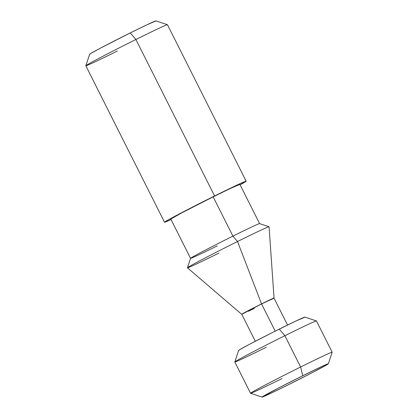 <?xml version="1.0" encoding="UTF-8"?>
<svg xmlns="http://www.w3.org/2000/svg" width="418" height="418" viewBox="0 0 418 418"><rect width="100%" height="100%" fill="white"/><g stroke="black" fill="none" stroke-linecap="round" stroke-linejoin="round"><path stroke-width="0.63" d="M273.623 298.363L261.543 303.896A18.094 0.397 -26.7 0 1 274.041 298.05L269.067 226.76A45.682 1.008 153.3 0 0 237.508 241.526L232.915 236.118A38.644 0.852 153.3 0 0 190.561 258.324L187.436 267.781A45.682 1.008 -26.7 0 1 237.508 241.526A45.682 1.008 153.3 0 0 187.442 267.813L241.708 314.31A18.094 0.397 -26.7 0 1 261.543 303.896L237.508 241.526L261.543 303.896L241.923 314.268M218.995 253.026A45.682 1.008 -26.7 0 1 187.436 267.781M170.831 219.027L181.725 212.882L213.164 196.852L232.915 236.118L213.164 196.852A38.644 0.852 153.3 0 0 170.81 219.079L190.561 258.345A38.644 0.852 -26.7 0 1 232.915 236.118A38.644 0.852 -26.7 0 1 259.609 223.62L239.859 184.348A38.644 0.852 153.3 0 0 213.164 196.852L230.527 188.398L239.843 184.401M217.255 245.847A38.644 0.852 -26.7 0 1 190.561 258.345M117.385 51.001A45.682 1.008 -26.7 0 1 85.831 65.751A45.682 1.008 -26.7 0 1 135.897 39.501L214.591 195.964L135.897 39.501A45.682 1.008 153.3 0 0 85.831 65.778L164.525 222.24A45.682 1.008 -26.7 0 1 214.591 195.964A45.682 1.008 -26.7 0 1 246.15 181.187A45.682 1.008 -26.7 0 1 240.099 184.829L246.129 181.245L239.989 183.701L206.659 199.924L168.151 219.936L164.54 222.183L165.068 222.136L171.056 219.554A45.682 1.008 -26.7 0 1 164.525 222.24M155.909 20.957L146.969 24.798L130.301 32.912L135.897 39.501L130.301 32.912A37.097 0.815 153.3 0 0 89.645 54.23L85.831 65.751M328.355 363.77A37.097 0.815 -26.7 0 1 287.699 385.088L312.727 372.396L327.493 364.402L328.339 363.801L327.916 363.832L323.354 365.792L302.731 375.751A37.097 0.815 -26.7 0 1 328.355 363.77L332.169 352.249A45.682 1.008 153.3 0 0 300.615 366.999A45.682 1.008 153.3 0 0 250.565 393.291L262.091 397.1A37.097 0.815 -26.7 0 1 302.731 375.751L300.615 366.999L284.877 335.706L279.276 329.118A37.097 0.815 153.3 0 0 238.621 350.436L234.806 361.957A45.682 1.008 -26.7 0 1 284.877 335.706A45.682 1.008 153.3 0 0 234.806 361.983L250.544 393.275A45.682 1.008 -26.7 0 1 300.615 366.999A45.682 1.008 -26.7 0 1 332.169 352.222L316.431 320.93A45.682 1.008 153.3 0 0 284.877 335.706L300.615 366.999L302.731 375.751L277.704 388.442L262.091 397.043L271.031 393.202L287.699 385.088A37.097 0.815 -26.7 0 1 262.091 397.1M266.36 347.206A45.682 1.008 -26.7 0 1 234.806 361.957M241.771 314.258L258.397 305.469L273.978 298.097A18.031 0.397 153.3 0 0 261.527 303.907L275.222 331.134L261.527 303.907A18.031 0.397 153.3 0 0 241.766 314.279L255.33 341.25M282.103 378.499A45.682 1.008 -26.7 0 1 250.544 393.275M304.889 317.168L295.944 321.008L272.834 332.331L249.097 344.51L239.483 349.803L238.636 350.409L239.065 350.373M287.553 325.047L273.983 298.076L273.565 298.389M254.222 308.447L248.496 311.253M284.877 335.706A45.682 1.008 -26.7 0 1 316.41 320.914L304.889 317.105A37.097 0.815 153.3 0 0 279.276 329.118L284.877 335.706M246.15 181.187L167.456 24.725A45.682 1.008 153.3 0 0 135.897 39.501A45.682 1.008 -26.7 0 1 167.435 24.709L155.909 20.9A37.097 0.815 153.3 0 0 130.301 32.912L100.121 48.305L90.507 53.598L89.661 54.199L90.084 54.168M237.508 241.526A45.682 1.008 -26.7 0 1 269.046 226.734L259.594 223.609A38.644 0.852 153.3 0 0 232.915 236.118L237.508 241.526"/></g></svg>
